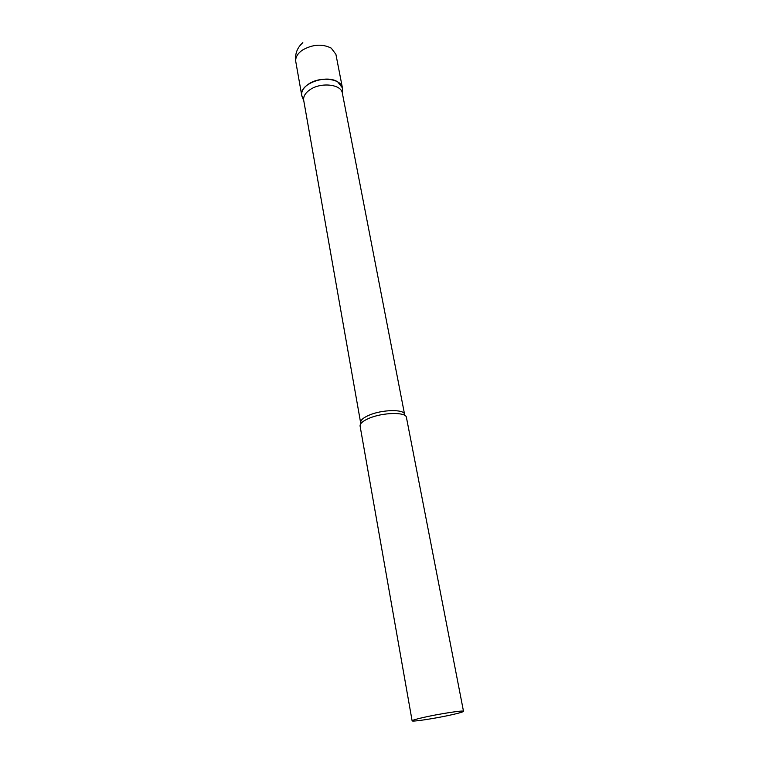 <?xml version="1.0" encoding="UTF-8"?>
<svg xmlns="http://www.w3.org/2000/svg" width="759" height="759" viewBox="0 0 759 759"><rect width="100%" height="100%" fill="white"/><g stroke="black" fill="none" stroke-linecap="round" stroke-linejoin="round"><path stroke-width="1.14" d="M303.591 99.201L301.74 95.425C298.676 84.334 325.934 73.946 337.727 81.877L342.423 87.883L342.499 90.188L342.527 88.623C342.48 78.813 320.431 75.701 308.515 84.097C303.107 87.845 300.906 91.858 301.911 96.146L302.49 97.598M360.715 422.545C360.487 420.201 363.219 417.782 368.921 415.277C381.919 409.462 404.395 409.016 404.594 414.414L342.347 93.139C341.37 84.315 321.104 81.953 310.146 89.6C305.327 92.892 303.183 96.459 303.695 100.302L360.8 423.674M406.463 417.659L406.435 417.459C406.236 411.814 382.498 412.317 368.76 418.427C362.745 421.065 359.851 423.607 360.089 426.046L412.118 720.822C411.663 722.103 436.748 718.213 452.421 714.617C459.612 712.986 463.303 711.876 463.502 711.306C464.271 709.988 438.503 713.953 422.678 717.625C415.752 719.228 412.232 720.291 412.118 720.822M301.74 95.425L295.801 61.764C295.223 57.551 297.424 53.671 302.395 50.122C312.556 44.326 322.158 43.652 331.209 48.092L335.905 54.325L342.423 87.883M302.832 42.646C297.073 47.779 294.729 54.145 295.801 61.764M342.442 93.651L342.527 88.623M406.435 417.459L463.502 711.306M404.594 414.414L404.917 415.496M303.79 100.814L301.911 96.146"/></g></svg>
